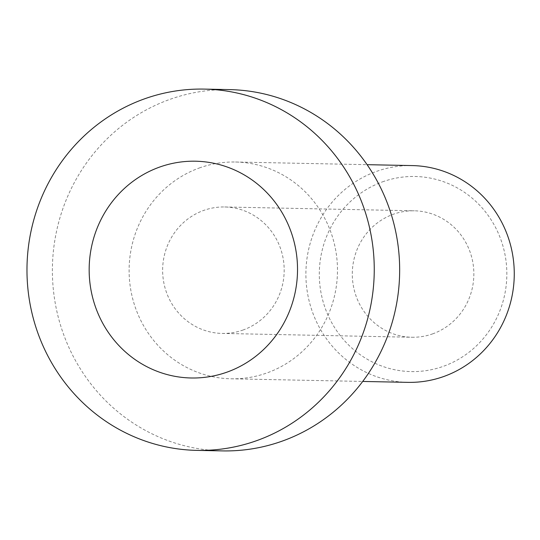 <?xml version="1.0" encoding="UTF-8"?>
<svg xmlns="http://www.w3.org/2000/svg" width="540" height="540" viewBox="0 0 540 540"><rect width="100%" height="100%" fill="white"/><g stroke="black" fill="none" stroke-linecap="round" stroke-linejoin="round"><path stroke-width="0.41" stroke-dasharray="2.7 2.03" d="M432.945 333.761A63.241 60.777 91.2 0 1 411.804 337.257A63.241 60.777 91.2 0 1 353.038 283.959A63.241 60.777 91.2 0 1 393.208 214.299A63.241 60.777 91.2 0 1 414.356 210.803A63.241 60.777 91.2 0 1 473.114 264.107A63.241 60.777 91.2 0 1 432.945 333.761M243.277 329.933A63.241 60.777 91.2 0 1 222.136 333.43A63.241 60.777 91.2 0 1 163.377 280.132A63.241 60.777 91.2 0 1 203.54 210.472A63.241 60.777 91.2 0 1 224.687 206.975A63.241 60.777 91.2 0 1 283.446 260.273A63.241 60.777 91.2 0 1 243.277 329.933M382.421 181.879A97.564 93.764 91.2 0 1 501.694 241.988A97.564 93.764 91.2 0 1 443.732 366.188A97.564 93.764 91.2 0 1 324.459 306.079A97.564 93.764 91.2 0 1 382.421 181.879M407.896 382.361A108.412 104.186 91.2 0 1 307.159 290.986A108.412 104.186 91.2 0 1 376.015 171.578A108.412 104.186 91.2 0 1 412.27 165.584M199.233 168.008A108.412 104.186 91.2 0 1 235.481 162.014A108.412 104.186 91.2 0 1 336.218 253.388A108.412 104.186 91.2 0 1 267.354 372.796A108.412 104.186 91.2 0 1 231.107 378.79A108.412 104.186 91.2 0 1 130.376 287.422A108.412 104.186 91.2 0 1 199.233 168.008M222.379 450.9A180.684 173.637 91.2 0 1 54.493 298.62A180.684 173.637 91.2 0 1 169.256 99.603A180.684 173.637 91.2 0 1 229.669 89.613M222.136 333.43L411.804 337.257M235.481 162.014L367.092 164.673M231.107 378.79L362.718 381.443M224.687 206.975L414.356 210.803"/><path stroke-width="0.81" d="M367.092 164.673L412.27 165.584A108.412 104.186 91.2 0 1 513 256.952A108.412 104.186 91.2 0 1 444.143 376.367A108.412 104.186 91.2 0 1 407.896 382.361L362.718 381.443M204.262 89.1L229.669 89.613A180.684 173.637 91.2 0 1 397.555 241.893A180.684 173.637 91.2 0 1 282.791 440.91A180.684 173.637 91.2 0 1 222.379 450.9L196.965 450.387A180.684 173.637 91.2 0 1 29.079 298.107A180.684 173.637 91.2 0 1 143.843 99.09A180.684 173.637 91.2 0 1 204.262 89.1A180.684 173.637 91.2 0 1 372.148 241.38A180.684 173.637 91.2 0 1 257.384 440.397A180.684 173.637 91.2 0 1 196.965 450.387M159.28 167.204A108.412 104.186 91.2 0 1 291.803 233.989A108.412 104.186 91.2 0 1 227.407 371.993A108.412 104.186 91.2 0 1 94.885 305.201A108.412 104.186 91.2 0 1 159.28 167.204"/></g></svg>
